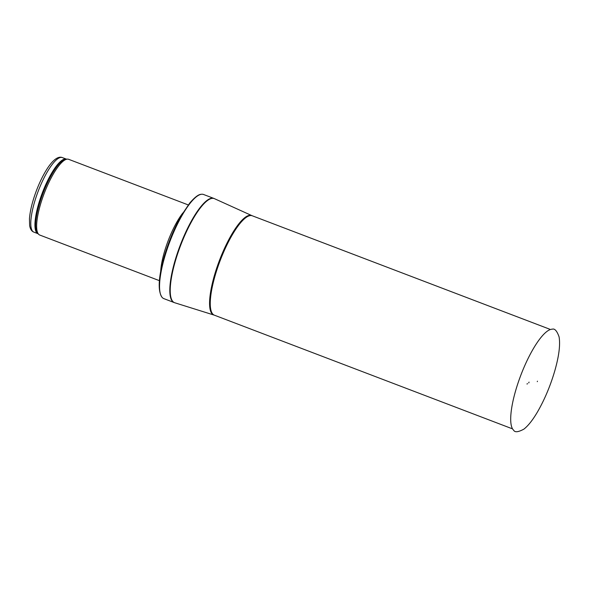<?xml version="1.0" encoding="UTF-8"?>
<svg xmlns="http://www.w3.org/2000/svg" width="589" height="589" viewBox="0 0 589 589"><rect width="100%" height="100%" fill="white"/><g stroke="black" fill="none" stroke-linecap="round" stroke-linejoin="round"><path stroke-width="0.88" d="M159.391 280.659L39.765 235.048A40.523 10.69 -69.1 0 1 38.845 234.481A40.523 10.69 -69.1 0 1 44.212 193.369A40.523 10.69 -69.1 0 1 67.573 159.118A40.523 10.69 -69.1 0 1 68.641 159.31L188.266 204.928M160.701 271.117A40.523 10.69 -69.1 0 1 182.899 212.916M163.845 298.623A55.719 14.696 -69.1 0 1 161.997 297.231A55.719 14.696 -69.1 0 1 169.963 241.321A55.719 14.696 -69.1 0 1 201.247 194.296A55.719 14.696 -69.1 0 1 203.551 194.488L213.822 198.405A55.719 14.696 -69.1 0 0 180.234 245.238A55.719 14.696 -69.1 0 0 174.116 302.54L163.845 298.623M527.302 383.505L527.089 384.131A38.896 10.256 -69.1 0 1 527.302 383.505M529.04 382.092A25.268 6.663 110.9 0 0 528.76 382.924L529.04 382.092M62.279 157.565C60.144 156.681 57.604 157.41 54.659 159.744C52.193 161.806 49.653 164.876 47.039 168.955C43.13 175.095 39.573 182.354 36.385 190.726C32.395 201.379 30.083 210.737 29.45 218.799L29.634 225.543C30.282 229.15 31.688 231.344 33.86 232.118A39.89 10.521 -69.1 0 1 38.241 191.094A39.89 10.521 -69.1 0 1 62.279 157.565L66.358 159.118M37.924 233.664A39.89 10.521 -69.1 0 1 42.401 192.677A39.89 10.521 -69.1 0 1 66.351 159.118M38.845 234.481L37.836 233.583A40.045 10.565 -69.1 0 1 43.144 192.964A40.045 10.565 -69.1 0 1 66.226 159.118L67.573 159.118M213.895 315.012A53.209 14.033 -69.1 0 1 219.528 260.22A53.209 14.033 -69.1 0 1 251.812 215.589L252.261 215.78A53.187 14.033 -69.1 0 0 220.205 260.478A53.187 14.033 -69.1 0 0 214.359 315.174L174.749 302.761A55.712 14.696 -69.1 0 1 180.639 245.392A55.712 14.696 -69.1 0 1 214.44 198.662L213.822 198.405M518.239 382.401A54.343 14.335 -69.1 0 1 552.217 329.199C554.647 328.309 556.936 330.856 559.079 336.849C560.426 344.815 558.976 356.227 554.72 371.077C550.354 385.883 544.692 399.349 537.742 411.49C532.883 419.847 528.267 425.729 523.893 429.131C518.283 432.164 514.882 432.54 513.682 430.264A54.343 14.335 -69.1 0 1 518.239 382.401M33.86 232.118L37.932 233.671M161.997 297.231C157.594 290.73 158.412 276.882 164.456 255.692C168.866 241.004 174.506 227.604 181.368 215.5L189.717 203.08C194.738 197.234 198.581 194.311 201.247 194.296M174.749 302.761L174.116 302.54M251.812 215.589L214.44 198.662M214.359 315.174L511.738 428.571M252.261 215.78L549.64 329.17M537.455 381.186L537.293 381.657"/></g></svg>
